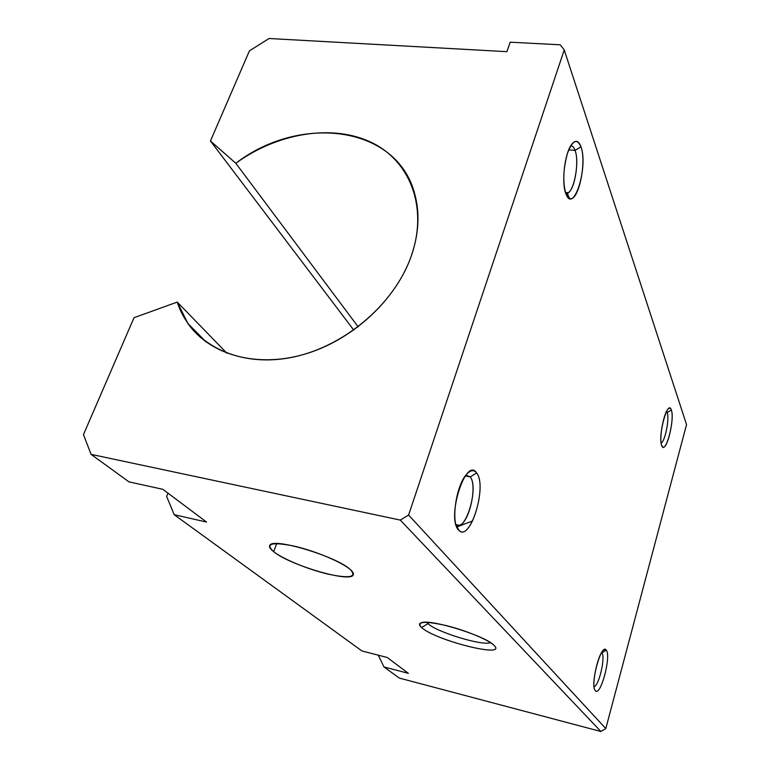 <?xml version="1.0" encoding="UTF-8"?>
<svg xmlns="http://www.w3.org/2000/svg" width="770" height="770" viewBox="0 0 770 770"><rect width="100%" height="100%" fill="white"/><g stroke="black" fill="none" stroke-linecap="round" stroke-linejoin="round"><path stroke-width="1.16" d="M595.306 690.632L595.431 690.777C600.619 696.879 611.467 655.915 606.269 650.169L601.861 652.806C605.682 656.791 598.993 685.964 594.065 686.648C598.993 685.964 605.682 656.791 601.861 652.806L606.269 650.169L603.844 649.918C597.838 653.239 590.782 686.763 595.306 690.632C589.637 685.262 601.466 641.959 606.269 650.169C611.534 656.021 600.369 697.582 595.306 690.632M565.912 193.819L569.964 198.622C578.52 201.528 586.856 162.037 580.955 146.762L575.084 150.4C580.06 162.97 573.13 195.763 565.988 193.241L568.212 192.731C574.795 189.218 579.338 161.286 575.084 150.4L568.732 149.852L575.084 150.4C573.929 147.214 572.457 145.732 570.637 145.944C572.457 145.732 573.929 147.214 575.084 150.4L580.955 146.762C578.395 140.073 575.103 139.562 571.08 145.222C564.4 154.847 561.417 183.298 565.912 193.819C562.678 182.48 563.188 169.005 567.442 153.394C572.495 140.207 577 137.994 580.955 146.762C588.578 166.753 573.409 214.984 565.912 193.819M411.036 256.728C418.842 234.301 420.064 213.319 414.674 193.751C397.05 125.654 300.387 113.623 235.812 163.269L358.166 326.846L235.812 163.269L210.451 140.968L353.767 330.089L210.451 140.968L235.812 163.269C277.614 132.883 332.525 123.701 371.496 142.469C410.41 161.151 428.486 207.939 411.036 256.728C393.788 305.469 341.803 348.714 288.865 357.915C235.87 367.3 190.171 342.583 177.244 302.09L226.871 353.199L177.244 302.09L187.909 323.487C209.69 354.652 256.015 368.156 303.871 354.412C351.688 340.706 395.376 300.647 411.036 256.728M428.005 623.642L421.594 627.512C434.858 640.178 506.573 658.456 494.475 645.809L494.042 645.356C486.091 636.126 431.2 618.965 421.585 622.651C418.813 623.431 418.822 625.048 421.594 627.512L428.005 623.642C436.677 632.17 482.723 646.203 490.5 642.632C482.723 646.203 436.677 632.17 428.005 623.642L428.399 622.41L428.005 623.642L426.772 622.314L428.005 623.642M276.69 543.572L273.697 551.705C289.741 565.132 350.119 582.928 353.189 574.997C353.95 573.708 352.978 571.889 350.292 569.54C336.875 556.652 273.764 537.508 270.01 545.093C268.769 546.585 269.991 548.789 273.697 551.705L276.69 543.572M456.485 526.295L459.016 530.443C470.403 542.234 487.458 485.774 476.63 472.982L470.2 476.89C479.133 487.16 465.571 533.11 455.956 524.62L459.103 525.284C468.969 523.927 477.747 485.466 470.2 476.89L465.292 475.937L470.2 476.89L465.908 475.128L470.2 476.89L476.63 472.982C473.848 469.44 470.412 469.979 466.331 474.599C456.004 485.822 450.816 522.484 458.448 529.856L456.485 526.295M661.709 445.541L662.816 447.052C667.311 450.286 674.664 418.177 671.334 410.025L667.195 412.537C669.659 418.428 665.068 441.585 661.132 443.068C665.068 441.585 669.659 418.428 667.195 412.537L666.108 412.364L667.195 412.537L666.579 411.411L667.195 412.537L671.334 410.025C670.631 408.061 669.64 407.677 668.35 408.851C663.634 412.566 658.793 439.295 661.709 445.541C657.59 436.167 667.946 398.283 671.334 410.025C675.155 419.631 665.328 456.206 661.709 445.541M134.019 317.702L177.244 302.09L134.019 317.702L83.458 434.617L91.072 454.358L400.294 520.087L408.591 515.053L564.237 49.925L560.204 44.795L510.221 42.186L506.872 51.677L269.057 38.5L249.422 50.859L210.451 140.968L249.422 50.859L269.057 38.5L506.872 51.677L510.221 42.186L560.204 44.795L564.237 49.925L686.542 424.597L564.237 49.925L408.591 515.053L605.798 728.593L686.542 424.597L605.798 728.593L408.591 515.053L400.294 520.087L600.908 731.5L605.798 728.593L600.908 731.5L400.294 520.087L91.072 454.358L83.458 434.617L134.019 317.702M456.754 526.969L472.664 520.943L456.754 526.969M387.243 657.503L361.9 650.939L174.203 514.697L206.581 522.079L162.874 489.316L128.965 481.866L91.072 454.358L128.965 481.866L162.874 489.316L206.581 522.079L174.203 514.697L166.638 496.467L174.203 514.697L361.9 650.939L387.243 657.503L408.389 673.355L387.243 657.503M378.272 655.183L383.941 666.935L408.389 673.355L383.941 666.935L399.293 678.072L600.908 731.5L399.293 678.072L383.941 666.935L378.272 655.183M167.976 493.137L166.638 496.467L167.976 493.137M458.448 529.856C446.215 517.334 466.158 456.004 476.63 472.982C487.766 486.217 469.546 544.149 458.448 529.856M350.292 569.54C357.232 577.192 349.84 578.722 328.107 574.122C308.241 569.463 283.264 559.232 273.697 551.705C264.899 543.591 271.627 541.705 293.851 546.046C314.872 550.81 341.899 562.129 350.292 569.54M421.594 627.512C416.204 621.486 424.203 620.793 445.589 625.433C465.465 630.245 488.594 639.803 494.042 645.356C508.373 658.793 435.194 640.467 421.594 627.512M567.163 192.625L569.367 198.429L567.163 192.625M569.964 198.622L565.988 193.241M568.212 192.731L565.44 192.452M459.016 530.443L456.158 525.332M459.103 525.284L455.956 524.62M662.816 447.052L661.642 445.329M206.216 342.053L187.909 323.487"/></g></svg>
